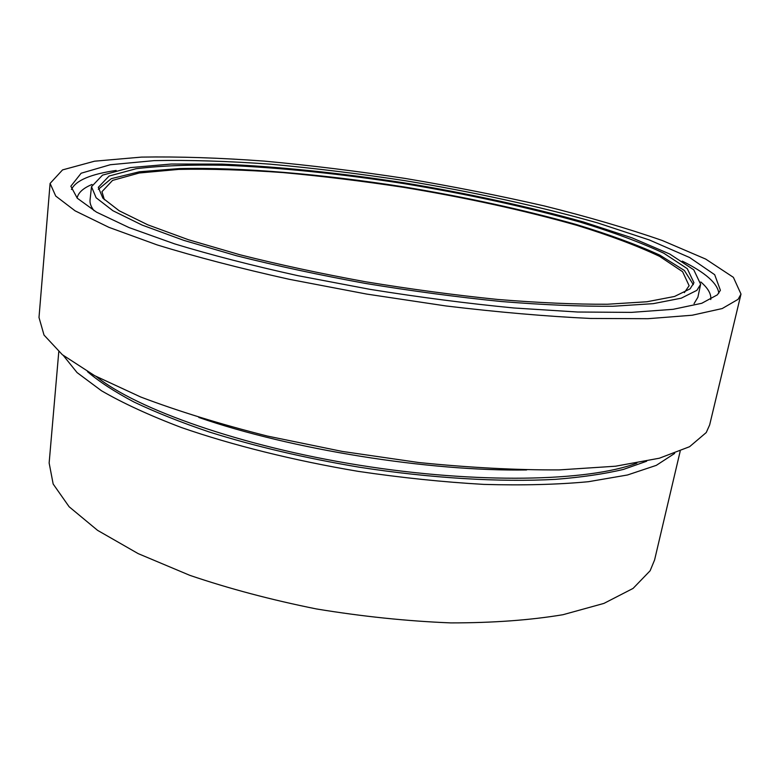 <?xml version="1.0" encoding="UTF-8"?>
<svg xmlns="http://www.w3.org/2000/svg" width="780" height="780" viewBox="0 0 780 780"><rect width="100%" height="100%" fill="white"/><g stroke="black" fill="none" stroke-linecap="round" stroke-linejoin="round"><path stroke-width="1.17" d="M104.364 199.748L101.975 191.675L112.564 180.404L139.24 173.004L178.639 169.406C209.995 168.782 244.774 169.835 282.984 172.585C322.325 176.173 362.593 181.106 403.777 187.366C466.372 197.73 524.053 210.376 576.839 225.322C609.677 235.453 637.25 245.788 659.558 256.347L682.597 271.703L689.13 285.724L684.343 292.646M94.048 210.707C91.016 206.817 89.69 203.229 90.061 199.934L91.494 186.703L102.521 175.13L130.319 167.612L171.298 164.034L222.027 164.122C278.831 166.598 339.651 172.868 404.488 182.91C469.219 193.615 528.957 206.661 583.693 222.056L631.917 237.812L669.718 254.007L693.781 269.841L700.645 284.271L696.871 290.345L681.252 298.184L653.25 303.654L613.002 306.257C580.408 306.472 543.075 304.882 501.004 301.499C457.012 297.063 411.82 291.037 365.42 283.423C319.576 275.057 276.647 265.844 236.632 255.781L183.865 240.386L142.204 225.108L112.876 210.707L96.135 197.769L91.494 186.703M700.645 284.271L697.866 297.287L694.044 303.654M717.405 294.82L701.766 303.284L673.101 309.319L631.429 312.38L577.717 312.019L514.02 307.993C467.542 303.498 419.562 297.287 370.09 289.36L298.135 275.72C252.213 265.561 211.048 254.953 174.632 243.886L129.07 227.584L96.515 212.15L77.288 198.227L70.843 186.245L81.139 173.228L110.292 164.736L154.089 160.631C189.072 159.919 227.848 161.109 270.436 164.18C314.243 168.197 359.053 173.686 404.849 180.648C474.454 192.163 538.688 206.242 597.548 222.885L649.321 239.957L689.647 257.536L714.694 274.706L720.398 290.287L717.405 294.82M690.066 288.863L674.534 296.468L646.922 301.762L607.396 304.239C575.445 304.395 538.912 302.806 497.796 299.462C454.837 295.103 410.738 289.195 365.498 281.755C320.804 273.585 278.947 264.596 239.947 254.768L188.497 239.752L147.849 224.845L119.213 210.785L102.862 198.149L98.319 187.327L109.063 176.056L136.159 168.714C161.031 165.701 190.886 164.56 225.732 165.292C281.297 167.7 340.85 173.833 404.372 183.671C467.785 194.161 526.266 206.944 579.803 221.998C613.139 232.196 641.15 242.609 663.829 253.227L687.277 268.671L693.956 282.74L690.066 288.863M98.329 189.335L111.277 178.659L139.464 171.766L179.644 168.558C241.517 167.164 322.433 174.164 403.855 186.898C465.826 197.145 523.166 209.644 575.864 224.386C608.79 234.38 636.743 244.618 659.734 255.099L684.352 270.455L693.332 284.642M680.179 451.249L654.586 559.962L650.13 570.755L633.077 588.413L603.944 603.398L562.946 614.718C530.059 620.188 492.658 622.918 450.733 622.898C407.023 621.143 362.271 616.492 316.485 608.956C271.303 599.879 229.086 588.676 189.842 575.347L138.187 553.625L97.558 530.341L69.137 506.766L53.167 484.019L49.14 462.988L58.783 351.712M674.661 453.424L656.302 465.358L627.471 474.991L588.413 481.709C557.593 484.594 522.756 485.491 483.892 484.399C443.362 482.089 401.485 477.74 358.283 471.373C293.69 460.502 232.362 445.204 181.399 427.528C149.565 415.447 122.909 403.182 101.429 390.731L77.054 372.577L63.346 355.505M741 294.079L709.663 424.905L706.241 432.549L689.578 446.706L659.344 458.221L615.527 466.216L559.163 469.911C515.99 470.087 469.17 467.62 418.714 462.52L342.225 451.425L267.579 436.108C220.116 424.125 177.82 411.079 140.673 396.991L94.614 375.648L62.332 354.695L44.021 335.069L39 317.479L50.096 183.417L62.556 169.894L94.555 161.197L141.521 157.102C178.678 156.487 219.638 157.823 264.391 161.119C310.352 165.37 357.289 171.151 405.21 178.445C452.995 186.478 499.395 195.653 544.382 205.959C587.935 216.811 627.256 228.335 662.356 240.532L705.695 259.077L733.385 277.339L741 294.079L738.094 299.335L722.192 308.558L692.192 315.227L647.975 318.698L590.509 318.454C546.263 316.368 498.069 312.195 445.945 305.955L366.727 294.079L289.195 279.289C239.83 268.291 195.78 256.815 157.034 244.871L108.927 227.341L75.094 210.834L55.721 196.043L50.096 183.417M77.113 198.042C78.244 192.65 83.216 188.126 92.02 184.47M700.84 281.99C708.065 288.21 711.37 294.06 710.765 299.54M116.171 170.45C90.714 174.106 75.796 180.453 71.448 189.482M718.819 293.173C717.502 283.238 705.325 272.561 682.295 261.125M198.812 417.456C291.135 449.446 428.922 471.52 526.617 469.96M646.649 461.233L623.474 469.404C604.402 473.947 581.753 477.262 555.516 479.339C500.419 482.381 430.355 478.238 358.966 467.152C304.814 458.026 254.953 446.316 209.371 432.023C180.853 422.351 155.746 412.357 134.062 402.051C114.582 391.735 99.07 381.605 87.516 371.67M636.88 463.115C588.159 481.543 477.292 484.127 359.278 465.192C241.254 446.316 136.734 409.237 96.203 376.506"/></g></svg>

